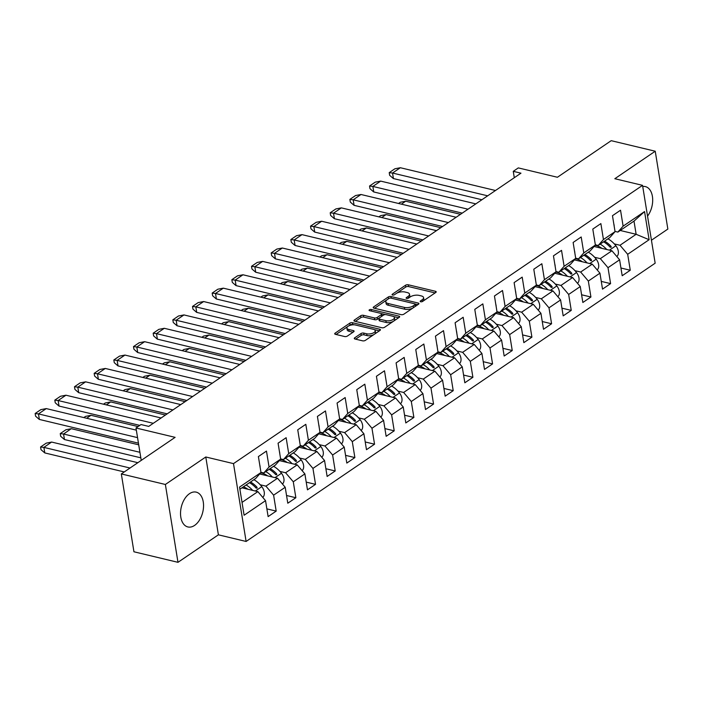 <?xml version="1.0" encoding="UTF-8"?>
<svg xmlns="http://www.w3.org/2000/svg" width="703" height="703" viewBox="0 0 703 703"><rect width="100%" height="100%" fill="white"/><g stroke="black" fill="none" stroke-linecap="round" stroke-linejoin="round"><path stroke-width="1.05" d="M420.666 301.78A1.38 0.606 -9.2 0 0 422.591 301.438L435.746 292.492A1.977 0.87 -9.2 0 0 436.185 291.815A1.977 0.87 -9.2 0 0 435.473 291.288L408.258 284.777A1.977 0.87 -9.2 0 0 405.508 285.26L392.362 294.206A1.38 0.606 -9.2 0 0 392.054 294.68A1.38 0.606 -9.2 0 0 392.555 295.049A1.38 0.606 -9.2 0 0 394.48 294.706L396.176 293.555A6.318 2.786 -9.2 0 1 404.981 292.017L407.248 292.562A6.318 2.786 -9.2 0 1 409.524 294.241A6.318 2.786 -9.2 0 1 408.118 296.411L406.422 297.571A1.38 0.606 -9.2 0 0 406.114 298.046A1.38 0.606 -9.2 0 0 406.615 298.415A1.38 0.606 -9.2 0 0 408.54 298.072L410.236 296.921A6.318 2.786 -9.2 0 1 419.032 295.383L421.299 295.928A6.318 2.786 -9.2 0 1 423.575 297.606A6.318 2.786 -9.2 0 1 422.178 299.777L420.473 300.937A1.38 0.606 -9.2 0 0 420.174 301.411A1.38 0.606 -9.2 0 0 420.666 301.78M194.608 525.396A17.9 11.037 103.5 0 0 203.518 506.898A17.9 11.037 103.5 0 0 196.207 492.135A17.9 11.037 103.5 0 0 189.476 493.691A17.9 11.037 103.5 0 0 180.557 512.197A17.9 11.037 103.5 0 0 187.877 526.951A17.9 11.037 103.5 0 0 194.608 525.396M647.533 216.146A17.9 11.037 103.5 0 0 652.63 198.281A17.9 11.037 103.5 0 0 645.345 186.594A17.9 11.037 103.5 0 0 642.735 186.471M651.435 240.233L667.85 229.064L655.24 151.224L611.197 140.679L557.417 177.261L518.304 167.903L513.26 171.33L514.288 177.71M177.982 562.321L218.396 534.825L205.786 456.985L165.372 484.472L177.982 562.321L133.939 551.776L121.329 473.936L175.109 437.345L135.987 427.986L141.241 460.386M165.372 484.472L121.329 473.936M354.725 337.809A1.977 0.87 -9.2 0 0 354.286 338.486A1.977 0.87 -9.2 0 0 354.997 339.013L362.634 340.841A1.977 0.87 -9.2 0 0 365.384 340.357L379.989 330.428A1.977 0.87 -9.2 0 0 380.42 329.751A1.977 0.87 -9.2 0 0 379.717 329.224L352.502 322.712A1.977 0.87 -9.2 0 0 349.751 323.187L335.146 333.125A1.977 0.87 -9.2 0 0 334.716 333.802A1.977 0.87 -9.2 0 0 335.419 334.329L344.646 336.535A1.977 0.87 -9.2 0 0 347.396 336.052L353.644 331.807A1.977 0.87 -9.2 0 0 354.084 331.122A1.977 0.87 -9.2 0 0 353.372 330.603L348.793 329.505A5.281 2.329 -9.2 0 1 346.895 328.099A5.281 2.329 -9.2 0 1 349.707 325.471A5.281 2.329 -9.2 0 1 355.419 324.997L373.328 329.285A5.281 2.329 -9.2 0 1 375.235 330.7A5.281 2.329 -9.2 0 1 372.423 333.319A5.281 2.329 -9.2 0 1 366.711 333.793L363.723 333.081A1.977 0.87 -9.2 0 0 360.973 333.556L354.725 337.809L354.918 338.995M135.987 427.986L141.031 424.55L148.737 426.396L520.958 173.175L513.26 171.33M205.786 456.985L233.501 463.62L642.551 185.355L655.161 263.194L246.112 541.459L233.501 463.62M655.24 151.224L614.826 178.711L642.551 185.355M401.123 314.654A1.977 0.87 -9.2 0 0 403.874 314.179L418.478 304.241A1.977 0.87 -9.2 0 0 418.918 303.564A1.977 0.87 -9.2 0 0 418.206 303.037L390.991 296.525A1.977 0.87 -9.2 0 0 388.249 297L373.644 306.939A1.977 0.87 -9.2 0 0 373.205 307.615A1.977 0.87 -9.2 0 0 373.917 308.142L401.123 314.654M399.234 317.334L384.629 327.264A1.977 0.87 -9.2 0 1 381.878 327.747L354.672 321.236A1.977 0.87 -9.2 0 1 353.961 320.709A1.977 0.87 -9.2 0 1 354.391 320.032L360.648 315.779A1.977 0.87 -9.2 0 1 363.398 315.296L374.427 317.941A1.977 0.87 -9.2 0 0 377.177 317.457L381.325 314.636A1.977 0.87 -9.2 0 0 381.764 313.96A1.977 0.87 -9.2 0 0 381.052 313.433L369.567 310.682A1.38 0.606 -9.2 0 1 369.066 310.322A1.38 0.606 -9.2 0 1 369.804 309.628A1.38 0.606 -9.2 0 1 371.298 309.505L398.961 316.13A1.977 0.87 -9.2 0 1 399.673 316.658A1.977 0.87 -9.2 0 1 399.234 317.334M266.876 508.875L276.191 511.107L268.124 516.6L265.541 500.659L244.108 515.237L239.547 487.091L260.98 472.513L255.725 478.444L239.89 489.218M269.056 467.02L280.655 459.129L275.4 465.061L263.801 472.952L269.056 467.02L266.472 451.08L258.396 456.572L260.98 472.513M280.655 459.129L278.072 443.189L286.139 437.697L288.722 453.637L300.322 445.746L297.738 429.805L305.814 424.313L308.397 440.263L319.997 432.371L317.413 416.422L325.48 410.939L328.064 426.879L339.663 418.988L337.08 403.047L345.155 397.555L347.739 413.496L359.338 405.605L356.755 389.664L364.822 384.172L367.405 400.112L379.005 392.221L376.421 376.281L384.497 370.789L387.072 386.738L398.68 378.838L396.097 362.897L404.163 357.405L406.747 373.355L418.347 365.463L415.763 349.514L423.839 344.031L426.413 359.971L438.013 352.08L435.438 336.139L443.505 330.647L446.089 346.588L457.688 338.697L455.105 322.756L463.172 317.264L465.755 333.204L477.355 325.313L474.78 309.373L482.847 303.881L485.43 319.83L497.03 311.93L494.446 295.989L502.513 290.497L505.097 306.446L516.696 298.555L514.113 282.606L522.188 277.123L524.772 293.063L536.371 285.172L533.788 269.231L541.855 263.739L544.438 279.68L556.038 271.789L553.454 255.848L561.53 250.356L564.114 266.296L575.713 258.405L573.13 242.465L581.196 236.973L583.78 252.922L595.379 245.031L592.796 229.081L600.872 223.598L603.446 239.538L615.055 231.647L612.471 215.698L620.538 210.215L623.122 226.155L644.554 211.577L649.115 239.714L627.682 254.301L630.266 270.242L622.19 275.734L619.607 259.794L608.007 267.685L610.591 283.625L602.524 289.118L599.94 273.168L588.341 281.059L590.924 297.009L582.849 302.492L580.265 286.552L568.665 294.443L571.249 310.383L563.182 315.875L560.599 299.935L548.999 307.826L551.583 323.767L543.507 329.259L540.932 313.318L529.324 321.209L531.907 337.15L523.84 342.642L521.257 326.702L509.657 334.593L512.241 350.533L504.165 356.026L501.59 340.076L489.982 347.967L492.566 363.917L484.499 369.4L481.915 353.46L470.316 361.351L472.899 377.291L464.832 382.784L462.249 366.843L450.649 374.734L453.224 390.675L445.157 396.167L442.574 380.226L430.974 388.118L433.558 404.058L425.491 409.55L422.907 393.61L411.308 401.501L413.882 417.441L405.816 422.934L403.232 406.984L391.633 414.875L394.216 430.825L386.149 436.308L383.566 420.368L371.966 428.259L374.55 444.199L366.474 449.692L363.89 433.751L352.291 441.642L354.874 457.583L346.807 463.075L344.224 447.134L332.624 455.026L335.208 470.966L327.132 476.458L324.549 460.509L312.949 468.409L315.533 484.349L307.466 489.842L304.882 473.892L293.283 481.783L295.866 497.733L287.791 503.216L285.216 487.276L273.608 495.167L276.191 511.107M259.688 473.971L277.536 478.242L265.927 486.142L260.242 484.771M265.927 486.142L273.608 495.167M277.536 478.242L285.216 487.276M260.945 472.275L263.801 472.952M279.355 460.597L297.202 464.868L285.603 472.759L279.908 471.397M285.603 472.759L293.283 481.783M297.202 464.868L304.882 473.892M300.322 445.746L295.067 451.686L283.467 459.577L288.722 453.637M280.611 458.892L283.467 459.577M299.03 447.213L316.877 451.484L305.269 459.375L299.583 458.013M305.269 459.375L312.949 468.409M316.877 451.484L324.549 460.509M319.997 432.371L314.742 438.303L303.134 446.194L308.397 440.263M300.286 445.509L303.134 446.194M318.696 433.83L336.544 438.101L324.944 445.992L319.25 444.63M324.944 445.992L332.624 455.026M336.544 438.101L344.224 447.134M339.663 418.988L334.408 424.92L322.809 432.811L328.064 426.879M319.953 432.125L322.809 432.811M338.371 420.447L356.21 424.717L344.611 432.609L338.916 431.247M344.611 432.609L352.291 441.642M356.21 424.717L363.89 433.751M359.338 405.605L354.075 411.536L342.475 419.427L347.739 413.496M339.628 418.751L342.475 419.427M358.038 407.063L375.885 411.343L364.286 419.234L358.592 417.872M364.286 419.234L371.966 428.259M375.885 411.343L383.566 420.368M379.005 392.221L373.75 398.153L362.15 406.053L367.405 400.112M359.295 405.367L362.15 406.053M377.713 393.689L395.552 397.96L383.952 405.851L378.258 404.489M383.952 405.851L391.633 414.875M395.552 397.96L403.232 406.984M398.68 378.838L393.416 384.778L381.817 392.669L387.072 386.738M378.97 391.984L381.817 392.669M397.38 380.305L415.227 384.576L403.627 392.467L397.933 391.105M403.627 392.467L411.308 401.501M415.227 384.576L422.907 393.61M418.347 365.463L413.092 371.395L401.492 379.286L406.747 373.355M398.636 378.601L401.492 379.286M417.055 366.922L434.893 371.193L423.294 379.084L417.6 377.722M423.294 379.084L430.974 388.118M434.893 371.193L442.574 380.226M438.013 352.08L432.758 358.012L421.159 365.903L426.413 359.971M418.311 365.217L421.159 365.903M436.721 353.539L454.569 357.809L442.969 365.701L437.275 364.339M442.969 365.701L450.649 374.734M454.569 357.809L462.249 366.843M457.688 338.697L452.433 344.628L440.834 352.519L446.089 346.588M437.978 351.843L440.834 352.519M456.396 340.155L474.235 344.435L462.636 352.326L456.941 350.964M462.636 352.326L470.316 361.351M474.235 344.435L481.915 353.46M477.355 325.313L472.1 331.245L460.5 339.145L465.755 333.204M457.653 338.459L460.5 339.145M476.063 326.781L493.91 331.051L482.311 338.943L476.616 337.581M482.311 338.943L489.982 347.967M493.91 331.051L501.59 340.076M497.03 311.93L491.775 317.87L480.175 325.761L485.43 319.83M477.319 325.076L480.175 325.761M495.729 313.397L513.577 317.668L501.977 325.559L496.283 324.197M501.977 325.559L509.657 334.593M513.577 317.668L521.257 326.702M516.696 298.555L511.441 304.487L499.842 312.378L505.097 306.446M496.986 311.693L499.842 312.378M515.404 300.014L533.252 304.285L521.644 312.176L515.958 310.814M521.644 312.176L529.324 321.209M533.252 304.285L540.932 313.318M536.371 285.172L531.116 291.104L519.508 298.995L524.772 293.063M516.661 298.309L519.508 298.995M535.071 286.631L552.918 290.901L541.319 298.793L535.624 297.431M541.319 298.793L548.999 307.826M552.918 290.901L560.599 299.935M556.038 271.789L550.783 277.72L539.183 285.611L544.438 279.68M536.327 284.935L539.183 285.611M554.746 273.256L572.585 277.527L560.985 285.418L555.3 284.056M560.985 285.418L568.665 294.443M572.585 277.527L580.265 286.552M575.713 258.405L570.458 264.346L558.85 272.237L564.114 266.296M556.003 271.551L558.85 272.237M574.413 259.873L592.26 264.143L580.66 272.035L574.966 270.673M580.66 272.035L588.341 281.059M592.26 264.143L599.94 273.168M595.379 245.031L590.125 250.962L578.525 258.853L583.78 252.922M575.669 258.168L578.525 258.853M594.088 246.489L611.926 250.76L600.327 258.651L594.633 257.289M600.327 258.651L608.007 267.685M611.926 250.76L619.607 259.794M615.055 231.647L609.791 237.579L598.191 245.47L603.446 239.538M595.344 244.785L598.191 245.47M620.231 230.479L636.136 234.292L620.002 245.268L614.308 243.906M620.002 245.268L627.682 254.301M649.115 239.714L636.136 234.292L634.001 221.111L617.867 232.087L623.122 226.155M218.396 534.825L246.112 541.459M615.011 231.41L617.867 232.087M242.025 502.399L257.86 491.625L241.946 487.82M634.001 221.111L644.554 211.577M257.86 491.625L265.541 500.659M620.942 268.01L630.266 270.242M601.267 281.393L610.591 283.625M581.601 294.777L590.924 297.009M561.934 308.16L571.249 310.383M542.259 321.535L551.583 323.767M522.593 334.918L531.907 337.15M502.917 348.301L512.241 350.533M483.251 361.685L492.566 363.917M463.576 375.068L472.899 377.291M443.909 388.443L453.224 390.675M424.234 401.826L433.558 404.058M404.568 415.209L413.882 417.441M384.893 428.593L394.216 430.825M365.226 441.976L374.55 444.199M345.551 455.351L354.874 457.583M325.884 468.734L335.208 470.966M306.218 482.117L315.533 484.349M286.543 495.501L295.866 497.733M422.907 301.227A6.318 2.786 -9.2 0 0 423.865 299.39L423.575 297.606M408.847 297.861A6.318 2.786 -9.2 0 0 409.805 296.025L409.524 294.241M435.122 292.923L408.548 286.56A1.977 0.87 -9.2 0 0 405.798 287.035L396.685 293.239M386.773 299.988L374.55 308.292M417.854 304.663L415.236 304.039M414.998 304.663A1.38 0.606 -9.2 0 0 415.306 304.188A1.38 0.606 -9.2 0 0 414.805 303.819L390.93 298.098A1.38 0.606 -9.2 0 0 389.005 298.432L387.204 299.654A6.318 2.786 -9.2 0 0 385.806 301.824A6.318 2.786 -9.2 0 0 388.082 303.511L404.41 307.413A6.318 2.786 -9.2 0 0 413.206 305.884L414.998 304.663L415.288 306.411M415.473 306.288A1.38 0.606 -9.2 0 0 415.596 305.963L415.306 304.188M385.806 301.824L386.096 303.608A6.318 2.786 -9.2 0 0 388.372 305.287L388.082 303.511M412.995 307.976A6.318 2.786 -9.2 0 1 404.7 309.197L388.372 305.287M355.305 321.385L360.938 317.563L360.648 315.779M379.066 318.151L377.467 319.241A1.977 0.87 -9.2 0 1 374.717 319.724L363.679 317.079A1.977 0.87 -9.2 0 0 360.938 317.563M381.843 316.236A1.977 0.87 -9.2 0 0 382.054 315.744L381.764 313.96M381.597 313.687L385.393 314.593M393.495 316.535L398.61 317.756M385.877 320.682A5.281 2.329 -9.2 0 0 391.597 320.208A5.281 2.329 -9.2 0 0 394.401 317.589A5.281 2.329 -9.2 0 0 392.502 316.174L386.193 314.663A1.977 0.87 -9.2 0 0 383.443 315.146L379.295 317.967A1.977 0.87 -9.2 0 0 378.855 318.644A1.977 0.87 -9.2 0 0 379.567 319.171L385.877 320.682L386.167 322.466A5.281 2.329 -9.2 0 0 391.887 321.992A5.281 2.329 -9.2 0 0 394.691 319.364L394.401 317.589M378.855 318.644L379.145 320.427A1.977 0.87 -9.2 0 0 379.857 320.955L379.567 319.171M386.167 322.466L379.857 320.955M373.891 334.575A5.281 2.329 -9.2 0 1 367.001 335.577L364.013 334.856A1.977 0.87 -9.2 0 0 361.263 335.34L355.639 339.162M374.752 333.987A5.281 2.329 -9.2 0 0 375.525 332.475L375.235 330.7M346.895 328.099L347.185 329.874A5.281 2.329 -9.2 0 0 349.083 331.289L348.793 329.505M353.02 332.229L349.083 331.289M354.171 324.821L352.792 324.487A1.977 0.87 -9.2 0 0 350.041 324.971L348.53 325.999M347.669 326.587L336.06 334.479M379.365 330.849L374.321 329.645M401.439 204.169L405.675 201.19L460.491 214.31M405.675 201.225L400.315 202.262L398.539 203.475M603.552 241.823A19.508 12.716 55.8 0 1 610.055 247.087L611.065 246.401L611.171 247.271M600.151 244.143A19.508 12.716 55.8 0 1 606.759 249.521M607.963 238.827A19.508 12.716 55.8 0 1 615.872 245.769A8.647 5.642 55.8 0 1 616.83 256.516M604.562 241.138A19.508 12.716 55.8 0 1 611.065 246.401L610.283 247.28M601.935 248.37A15.888 10.36 -124.2 0 0 595.054 245.391M495.492 190.504L400.35 167.727L394.893 168.773L389.216 172.639L389.647 175.311L393.329 178.544L481.906 199.749M389.216 172.639L392.441 173.052M614.194 226.34A8.647 5.642 -124.2 0 0 613.789 223.835M400.35 167.727L392.538 173.043L487.68 195.821M381.773 217.552L386.052 214.582L440.825 227.693M386.009 214.608L380.648 215.645L378.873 216.858M583.885 255.207A19.508 12.716 55.8 0 1 590.388 260.47L591.39 259.785L591.495 260.655M580.476 257.526A19.508 12.716 55.8 0 1 587.084 262.904M588.297 252.201A19.508 12.716 55.8 0 1 596.197 259.152A8.647 5.642 55.8 0 1 597.155 269.899M584.887 254.521A19.508 12.716 55.8 0 1 591.39 259.785L590.617 260.664M582.269 261.753A15.888 10.36 -124.2 0 0 575.388 258.774M362.098 230.927L366.386 227.965L421.15 241.076M366.333 227.983L360.973 229.029L359.198 230.233M564.21 268.59A19.508 12.716 55.8 0 1 570.713 273.854L571.724 273.168L571.829 274.038M560.809 270.901A19.508 12.716 55.8 0 1 567.418 276.288M568.622 265.585A19.508 12.716 55.8 0 1 576.53 272.536A8.647 5.642 55.8 0 1 577.488 283.283M565.221 267.905A19.508 12.716 55.8 0 1 571.724 273.168L570.941 274.047M562.602 275.128A15.888 10.36 -124.2 0 0 555.713 272.158M475.826 203.879L380.683 181.11L375.226 182.156L369.55 186.014L369.98 188.685L373.653 191.928L462.231 213.123M369.55 186.014L372.766 186.436M594.518 239.714A8.647 5.642 -124.2 0 0 594.114 237.219M380.683 181.11L372.862 186.427L468.005 209.204M456.15 217.262L361.008 194.494L355.551 195.539L349.874 199.397L350.314 202.069L354.04 205.32L442.565 226.507M349.874 199.397L353.099 199.819M574.852 253.098A8.647 5.642 -124.2 0 0 574.448 250.602M361.008 194.494L353.196 199.81L448.338 222.579M342.431 244.31L346.764 241.357L401.483 254.46M346.667 241.366L341.306 242.412L339.531 243.616M544.544 281.973A19.508 12.716 55.8 0 1 551.047 287.237L552.057 286.552L552.163 287.413M541.134 284.284A19.508 12.716 55.8 0 1 547.742 289.662M548.955 278.968A19.508 12.716 55.8 0 1 556.855 285.91A8.647 5.642 55.8 0 1 557.813 296.666M545.554 281.279A19.508 12.716 55.8 0 1 552.057 286.552L551.275 287.43M542.927 288.511A15.888 10.36 -124.2 0 0 536.046 285.541M436.484 230.646L341.342 207.868L335.885 208.923L330.208 212.781L330.638 215.452L334.364 218.703L422.898 239.89M330.208 212.781L333.424 213.194M555.177 266.481A8.647 5.642 -124.2 0 0 554.772 263.985M341.342 207.868L333.521 213.194L428.663 235.962M322.756 257.693L326.992 254.714L381.808 267.834M327 254.75L321.631 255.787L319.856 256.999M524.869 295.348A19.508 12.716 55.8 0 1 531.371 300.612L532.382 299.926L532.487 300.796M521.468 297.668A19.508 12.716 55.8 0 1 528.076 303.046M529.28 292.351A19.508 12.716 55.8 0 1 537.189 299.293A8.647 5.642 55.8 0 1 538.146 310.041M525.879 294.662A19.508 12.716 55.8 0 1 532.382 299.926L531.6 300.805M523.26 301.895A15.888 10.36 -124.2 0 0 516.371 298.924M416.817 244.029L321.675 221.252L316.209 222.297L310.533 226.164L310.972 228.835L314.645 232.069L403.223 253.273M310.533 226.164L313.758 226.577M535.51 279.864A8.647 5.642 -124.2 0 0 535.106 277.36M321.675 221.252L313.854 226.568L408.997 249.345M303.09 271.077L307.325 268.098L362.142 281.218M307.325 268.133L301.965 269.17L300.19 270.383M505.202 308.731A19.508 12.716 55.8 0 1 511.705 313.995L512.715 313.31L512.821 314.179M501.793 311.051A19.508 12.716 55.8 0 1 508.401 316.429M509.613 305.726A19.508 12.716 55.8 0 1 517.522 312.677A8.647 5.642 55.8 0 1 518.471 323.424M506.213 308.046A19.508 12.716 55.8 0 1 512.715 313.31L511.933 314.188M503.585 315.278A15.888 10.36 -124.2 0 0 496.705 312.299M397.142 257.403L302 234.635L296.543 235.681L290.866 239.547L291.297 242.219L294.97 245.452L383.557 266.657M290.866 239.547L294.082 239.96M515.835 293.248A8.647 5.642 -124.2 0 0 515.431 290.743M302 234.635L294.179 239.951L389.321 262.729M283.414 284.46L287.703 281.49L342.466 294.601M287.659 281.516L282.29 282.553L280.515 283.766M485.527 322.115A19.508 12.716 55.8 0 1 492.03 327.378L493.04 326.693L493.146 327.563M482.126 324.435A19.508 12.716 55.8 0 1 488.734 329.812M489.947 319.109A19.508 12.716 55.8 0 1 497.847 326.06A8.647 5.642 55.8 0 1 498.805 336.807M486.538 321.429A19.508 12.716 55.8 0 1 493.04 326.693L492.258 327.572M483.919 328.661A15.888 10.36 -124.2 0 0 477.029 325.682M377.476 270.787L282.334 248.018L276.868 249.064L271.191 252.922L271.63 255.593L275.304 258.836L363.882 280.031M271.191 252.922L274.416 253.344M496.169 306.622A8.647 5.642 -124.2 0 0 495.764 304.127M282.334 248.018L274.513 253.335L369.655 276.103M263.748 297.835L268.036 294.873L322.8 307.984M267.984 294.891L262.623 295.937L260.848 297.141M465.861 335.498A19.508 12.716 55.8 0 1 472.363 340.762L473.374 340.076L473.479 340.937M462.451 337.809A19.508 12.716 55.8 0 1 469.059 343.196M470.272 332.493A19.508 12.716 55.8 0 1 478.181 339.444A8.647 5.642 55.8 0 1 479.138 350.191M466.871 334.813A19.508 12.716 55.8 0 1 473.374 340.076L472.592 340.955M464.244 342.036A15.888 10.36 -124.2 0 0 457.363 339.066M357.801 284.17L262.658 261.402L257.201 262.447L251.525 266.305L251.955 268.977L255.681 272.228L344.215 293.415M251.525 266.305L254.741 266.727M476.502 320.006A8.647 5.642 -124.2 0 0 476.089 317.51M262.658 261.402L254.846 266.718L349.98 289.487M244.073 311.218L248.308 308.239L303.125 321.368M248.317 308.274L242.957 309.32L241.173 310.524M446.185 348.881A19.508 12.716 55.8 0 1 452.688 354.145L453.725 354.4L453.699 353.451A19.508 12.716 55.8 0 0 447.196 348.187M442.785 351.192A19.508 12.716 55.8 0 1 449.393 356.57M450.605 345.876A19.508 12.716 55.8 0 1 458.505 352.818A8.647 5.642 55.8 0 1 459.463 363.574M444.577 355.419A15.888 10.36 -124.2 0 0 437.688 352.449M338.134 297.554L242.992 274.776L237.526 275.831L231.858 279.689L232.289 282.36L235.962 285.594L324.54 306.798M231.858 279.689L235.074 280.102M456.827 333.389A8.647 5.642 -124.2 0 0 456.423 330.893M242.992 274.776L235.171 280.102L330.313 302.87M224.406 324.601L228.642 321.623L283.458 334.742M228.642 321.658L223.282 322.695L221.507 323.907M426.519 362.256A19.508 12.716 55.8 0 1 433.022 367.52L434.032 366.834L434.138 367.704M423.118 364.576A19.508 12.716 55.8 0 1 429.718 369.954M430.93 359.259A19.508 12.716 55.8 0 1 438.839 366.201A8.647 5.642 55.8 0 1 439.797 376.949M427.529 361.57A19.508 12.716 55.8 0 1 434.032 366.834L433.25 367.713M424.902 368.803A15.888 10.36 -124.2 0 0 418.021 365.832M318.459 310.937L223.317 288.16L217.86 289.205L212.183 293.072L212.614 295.743L216.296 298.977L304.874 320.181M212.183 293.072L215.399 293.485M437.161 346.772A8.647 5.642 -124.2 0 0 436.756 344.268M223.317 288.16L215.505 293.476L310.647 316.253M204.731 337.985L209.019 335.015L263.783 348.126M208.976 335.041L203.615 336.078L201.831 337.291M406.852 375.639A19.508 12.716 55.8 0 1 413.355 380.903L414.357 380.218L414.462 381.088M403.443 377.959A19.508 12.716 55.8 0 1 410.051 383.337M411.264 372.634A19.508 12.716 55.8 0 1 419.164 379.585A8.647 5.642 55.8 0 1 420.122 390.332M407.854 374.954A19.508 12.716 55.8 0 1 414.357 380.218L413.584 381.096M405.236 382.186A15.888 10.36 -124.2 0 0 398.346 379.207M298.793 324.311L203.65 301.543L198.184 302.589L192.517 306.446L192.947 309.127L196.62 312.36L285.198 333.556M192.517 306.446L195.733 306.868M417.485 360.156A8.647 5.642 -124.2 0 0 417.081 357.651M203.65 301.543L195.829 306.86L290.972 329.637M185.065 351.359L189.353 348.398L244.117 361.509M189.3 348.416L183.94 349.461L182.165 350.665M387.177 389.023A19.508 12.716 55.8 0 1 393.68 394.286L394.691 393.601L394.796 394.471M383.776 391.334A19.508 12.716 55.8 0 1 390.385 396.72M391.589 386.017A19.508 12.716 55.8 0 1 399.497 392.968A8.647 5.642 55.8 0 1 400.455 403.715M388.188 388.337A19.508 12.716 55.8 0 1 394.691 393.601L393.908 394.48M385.56 395.569A15.888 10.36 -124.2 0 0 378.68 392.59M279.117 337.695L183.975 314.926L178.518 315.972L172.841 319.83L173.272 322.501L177.007 325.753L265.532 346.939M172.841 319.83L176.058 320.252M397.819 373.53A8.647 5.642 -124.2 0 0 397.415 371.035M183.975 314.926L176.163 320.243L271.305 343.011M165.398 364.743L169.731 361.79L224.45 374.892M169.634 361.799L164.274 362.845L162.498 364.049M367.511 402.406A19.508 12.716 55.8 0 1 374.014 407.67L375.015 406.984L375.121 407.845M364.101 404.717A19.508 12.716 55.8 0 1 370.709 410.104M371.922 399.401A19.508 12.716 55.8 0 1 379.822 406.352A8.647 5.642 55.8 0 1 380.78 417.099M368.513 401.721A19.508 12.716 55.8 0 1 375.015 406.984L374.242 407.863M365.894 408.944A15.888 10.36 -124.2 0 0 359.013 405.974M259.451 351.078L164.309 328.301L158.843 329.356L153.175 333.213L153.606 335.885L157.279 339.118L245.857 360.323M153.175 333.213L156.391 333.635M378.144 386.914A8.647 5.642 -124.2 0 0 377.739 384.418M164.309 328.301L156.488 333.626L251.63 356.395M145.723 378.126L149.959 375.147L204.775 388.276M149.959 375.182L144.598 376.228L142.823 377.432M347.836 415.781A19.508 12.716 55.8 0 1 354.338 421.053L355.349 420.359L355.454 421.229M344.435 418.1A19.508 12.716 55.8 0 1 351.043 423.478M352.247 412.784A19.508 12.716 55.8 0 1 360.156 419.726A8.647 5.642 55.8 0 1 361.114 430.482M348.846 415.095A19.508 12.716 55.8 0 1 355.349 420.359L354.567 421.246M346.219 422.327A15.888 10.36 -124.2 0 0 339.338 419.357M239.776 364.462L144.633 341.684L139.176 342.739L133.5 346.597L133.939 349.268L137.612 352.502L226.19 373.706M133.5 346.597L136.725 347.01M358.477 400.297A8.647 5.642 -124.2 0 0 358.073 397.793M144.633 341.684L136.821 347.001L231.964 369.778M126.057 391.509L130.283 388.531L185.109 401.65M130.292 388.566L124.932 389.603L123.157 390.815M328.169 429.164A19.508 12.716 55.8 0 1 334.672 434.428L335.683 433.742L335.779 434.612M324.76 431.484A19.508 12.716 55.8 0 1 331.368 436.862M332.581 426.167A19.508 12.716 55.8 0 1 340.48 433.11A8.647 5.642 55.8 0 1 341.438 443.857M329.171 428.479A19.508 12.716 55.8 0 1 335.683 433.742L334.9 434.621M326.552 435.711A15.888 10.36 -124.2 0 0 319.672 432.74M220.109 377.845L124.967 355.068L119.51 356.113L113.833 359.98L114.264 362.651L117.937 365.885L206.515 387.089M113.833 359.98L117.049 360.393M338.802 413.68A8.647 5.642 -124.2 0 0 338.398 411.176M124.967 355.068L117.146 360.384L212.288 383.161M106.381 404.893L110.67 401.923L165.433 415.034M110.626 401.949L105.257 402.986L103.482 404.199M308.494 442.547A19.508 12.716 55.8 0 1 314.997 447.811L316.007 447.126L316.113 447.996M305.093 444.867A19.508 12.716 55.8 0 1 311.701 450.245M312.905 439.542A19.508 12.716 55.8 0 1 320.814 446.493A8.647 5.642 55.8 0 1 321.772 457.24M309.505 441.862A19.508 12.716 55.8 0 1 316.007 447.126L315.225 448.004M306.886 449.094A15.888 10.36 -124.2 0 0 299.996 446.115M200.434 391.219L105.301 368.451L99.835 369.497L94.158 373.355L94.597 376.026L98.271 379.269L186.849 400.464M94.158 373.355L97.383 373.776M319.136 427.055A8.647 5.642 -124.2 0 0 318.731 424.559M105.301 368.451L97.48 373.768L192.622 396.545M86.715 418.267L90.942 415.297L138.06 426.572M90.951 415.324L85.59 416.369L83.815 417.573M288.828 455.931A19.508 12.716 55.8 0 1 295.33 461.194L296.341 460.509L296.446 461.379M285.418 458.242A19.508 12.716 55.8 0 1 292.026 463.629M293.239 452.925A19.508 12.716 55.8 0 1 301.148 459.876A8.647 5.642 55.8 0 1 302.097 470.623M289.838 455.245A19.508 12.716 55.8 0 1 296.341 460.509L295.559 461.388M287.211 462.477A15.888 10.36 -124.2 0 0 280.33 459.498M180.768 404.603L85.625 381.834L80.168 382.88L74.492 386.738L74.922 389.409L78.648 392.661L167.182 413.847M74.492 386.738L77.708 387.16M299.46 440.438A8.647 5.642 -124.2 0 0 299.056 437.943M85.625 381.834L77.805 387.151L172.947 409.919M139.932 452.301L63.56 434.023L71.275 428.681L138.719 444.823M71.284 428.707L65.915 429.753L60.247 433.61L63.56 434.023L64.456 439.542L140.82 457.82M269.152 469.314A19.508 12.716 55.8 0 1 275.655 474.578L276.666 473.892L276.771 474.753M265.752 471.625A19.508 12.716 55.8 0 1 272.36 477.012M273.572 466.309A19.508 12.716 55.8 0 1 281.472 473.251A8.647 5.642 55.8 0 1 282.43 484.007M270.163 468.629A19.508 12.716 55.8 0 1 276.666 473.892L275.884 474.771M267.544 475.852A15.888 10.36 -124.2 0 0 260.655 472.882M60.247 433.61L60.678 436.282L64.456 439.542M161.101 417.986L65.959 395.209L60.493 396.264L54.816 400.121L55.256 402.793L58.929 406.026L139.809 425.385M54.816 400.121L58.041 400.534M279.794 453.822A8.647 5.642 -124.2 0 0 279.39 451.326M65.959 395.209L58.138 400.534L153.28 423.303M130.02 468.022L43.894 447.398L51.609 442.055L137.841 462.697M51.609 442.09L46.249 443.136L40.572 446.994L43.894 447.398L44.79 452.925L124.246 471.941M249.486 482.689A19.508 12.716 55.8 0 1 255.989 487.952L256.999 487.267L257.105 488.137M246.076 485.008A19.508 12.716 55.8 0 1 252.685 490.386M253.897 479.692A19.508 12.716 55.8 0 1 261.806 486.634A8.647 5.642 55.8 0 1 262.755 497.39M250.496 482.003A19.508 12.716 55.8 0 1 256.999 487.267L256.217 488.154M247.869 489.235A15.888 10.36 -124.2 0 0 243.405 486.828M40.572 446.994L41.002 449.665L44.79 452.925M136.338 430.148L46.284 408.592L40.827 409.647L35.15 413.505L35.581 416.176L39.254 419.41L138.447 443.154M35.15 413.505L38.366 413.918M260.119 467.205A8.647 5.642 -124.2 0 0 259.715 464.701M46.284 408.592L38.472 413.909L137.551 437.626M422.459 301.517L422.178 299.777M406.554 298.397L406.422 297.571M408.408 298.151L408.118 296.411M392.494 295.032L392.362 294.206M405.798 287.035L405.508 285.26M408.548 286.56L408.258 284.777M435.675 292.545L435.473 291.288M420.614 301.763L420.473 300.937M373.829 308.125L373.644 306.939M388.531 298.757L388.249 297M391.263 298.177L390.991 296.525M418.408 304.285L418.206 303.037M404.7 309.197L404.41 307.413M413.487 307.633L413.206 305.884M354.584 321.209L354.391 320.032M363.679 317.079L363.398 315.296M374.717 319.724L374.427 317.941M377.467 319.241L377.177 317.457M381.606 316.394L381.325 314.636M371.562 311.165L371.298 309.505M399.163 317.378L398.961 316.13M361.263 335.34L360.973 333.556M364.013 334.856L363.723 333.081M367.001 335.577L366.711 333.793M353.574 331.851L353.372 330.603M335.34 334.303L335.146 333.125M350.041 324.971L349.751 323.187M352.792 324.487L352.502 322.712M379.919 330.472L379.717 329.224M615.872 245.769L609.422 250.163M393.434 178.571L392.538 173.043M596.197 259.152L589.747 263.537M576.53 272.536L570.08 276.92M373.759 191.945L372.862 186.427M354.092 205.329L353.196 199.81M556.855 285.91L550.405 290.304M334.417 218.712L333.521 213.194M537.189 299.293L530.739 303.687M314.751 232.095L313.854 226.568M517.522 312.677L511.063 317.071M295.075 245.479L294.179 239.951M497.847 326.06L491.397 330.445M275.409 258.853L274.513 253.335M478.181 339.444L471.722 343.829M255.734 272.237L254.846 266.718M452.925 354.338L453.699 353.451M458.505 352.818L452.055 357.212M236.067 285.62L235.171 280.102M438.839 366.201L432.38 370.595M216.392 299.003L215.505 293.476M419.164 379.585L412.714 383.97M196.726 312.387L195.829 306.86M399.497 392.968L393.039 397.353M177.059 325.761L176.163 320.243M379.822 406.352L373.372 410.737M157.384 339.145L156.488 333.626M360.156 419.726L353.706 424.12M137.718 352.528L136.821 347.001M340.48 433.11L334.03 437.503M118.042 365.911L117.146 360.384M320.814 446.493L314.364 450.878M98.376 379.286L97.48 373.768M301.148 459.876L294.689 464.261M78.701 392.669L77.805 387.151M281.472 473.251L275.022 477.645M59.034 406.053L58.138 400.534M261.806 486.634L255.347 491.028M39.359 419.436L38.472 413.909"/></g></svg>
